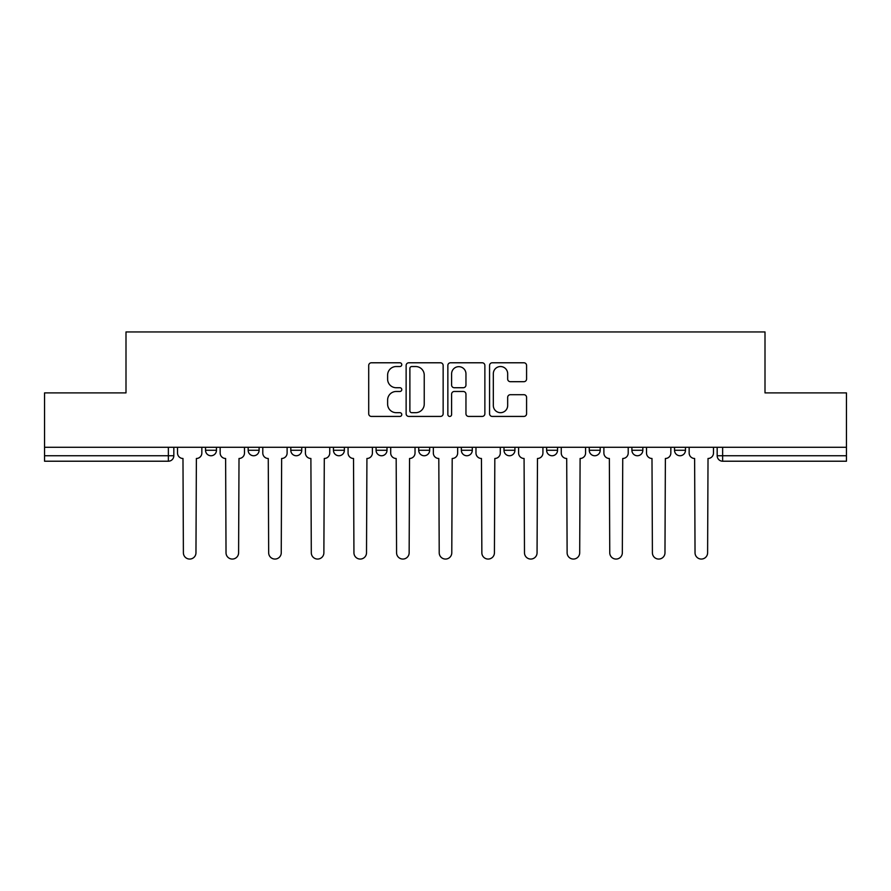 <?xml version="1.0" encoding="UTF-8"?>
<svg xmlns="http://www.w3.org/2000/svg" width="891" height="891" viewBox="0 0 891 891"><rect width="100%" height="100%" fill="white"/><g stroke="black" fill="none" stroke-linecap="round" stroke-linejoin="round"><path stroke-width="1.34" d="M401.774 364.653A1.882 1.882 0 0 0 399.892 362.782L371.391 362.782A2.684 2.684 0 0 0 368.707 365.466L368.707 413.747A2.684 2.684 0 0 0 371.391 416.431L399.892 416.431A1.882 1.882 0 0 0 401.774 414.56A1.882 1.882 0 0 0 399.892 412.678L396.205 412.678A8.587 8.587 0 0 1 387.618 404.091L387.618 400.07A8.587 8.587 0 0 1 396.205 391.483L399.892 391.483A1.882 1.882 0 0 0 401.774 389.612A1.882 1.882 0 0 0 399.892 387.73L396.205 387.73A8.587 8.587 0 0 1 387.618 379.143L387.618 375.122A8.587 8.587 0 0 1 396.205 366.535L399.892 366.535A1.882 1.882 0 0 0 401.774 364.653M674.532 447.282L674.532 450.278L685.469 450.278A5.469 5.469 0 0 1 680 455.746A5.469 5.469 0 0 1 674.532 450.278L674.532 447.282M546.629 447.282L546.629 450.278L557.554 450.278A5.469 5.469 0 0 1 552.097 455.746A5.469 5.469 0 0 1 546.629 450.278L546.629 447.282M461.349 447.282L461.349 450.278L472.286 450.278A5.469 5.469 0 0 1 466.817 455.746A5.469 5.469 0 0 1 461.349 450.278L461.349 447.282M418.714 447.282L418.714 450.278L429.651 450.278A5.469 5.469 0 0 1 424.183 455.746A5.469 5.469 0 0 1 418.714 450.278L418.714 447.282M333.446 447.282L333.446 450.278L344.371 450.278A5.469 5.469 0 0 1 338.903 455.746A5.469 5.469 0 0 1 333.446 450.278L333.446 447.282M523.908 381.693A2.684 2.684 0 0 0 526.581 379.009L526.581 365.466A2.684 2.684 0 0 0 523.908 362.782L492.244 362.782A2.684 2.684 0 0 0 489.56 365.466L489.56 413.747A2.684 2.684 0 0 0 492.244 416.431L523.908 416.431A2.684 2.684 0 0 0 526.581 413.747L526.581 397.386A2.684 2.684 0 0 0 523.908 394.702L510.354 394.702A2.684 2.684 0 0 0 507.67 397.386L507.67 405.505A7.173 7.173 0 0 1 500.497 412.678A7.173 7.173 0 0 1 493.324 405.505L493.324 373.708A7.173 7.173 0 0 1 500.497 366.535A7.173 7.173 0 0 1 507.67 373.708L507.67 379.009A2.684 2.684 0 0 0 510.354 381.693L523.908 381.693M44.55 447.282L44.55 392.886L125.999 392.886L125.999 331.942L765.001 331.942L765.001 392.886L846.45 392.886L846.45 447.282L44.55 447.282L44.55 455.746L173.823 455.746L173.823 447.282L173.823 455.746A5.469 5.469 0 0 1 168.366 461.215L44.55 461.215L44.55 455.746M443.15 365.466A2.684 2.684 0 0 0 440.466 362.782L408.813 362.782A2.684 2.684 0 0 0 406.129 365.466L406.129 413.747A2.684 2.684 0 0 0 408.813 416.431L440.466 416.431A2.684 2.684 0 0 0 443.15 413.747L443.15 365.466M450.534 362.782L482.187 362.782A2.684 2.684 0 0 1 484.871 365.466L484.871 413.747A2.684 2.684 0 0 1 482.187 416.431L468.644 416.431A2.684 2.684 0 0 1 465.96 413.747L465.96 394.167A2.684 2.684 0 0 0 463.275 391.483L454.287 391.483A2.684 2.684 0 0 0 451.603 394.167L451.603 414.56A1.882 1.882 0 0 1 449.721 416.431A1.882 1.882 0 0 1 447.85 414.56L447.85 365.466A2.684 2.684 0 0 1 450.534 362.782M717.177 447.282L717.177 455.746L846.45 455.746L846.45 461.215L722.634 461.215A5.469 5.469 0 0 1 717.177 455.746A5.469 5.469 0 0 0 722.634 461.215L722.634 447.282M846.45 447.282L846.45 455.746M685.469 447.282L685.469 450.278A5.469 5.469 0 0 1 680 455.746M642.834 447.282L642.834 450.278A5.469 5.469 0 0 1 637.366 455.746A5.469 5.469 0 0 1 631.897 450.278L642.834 450.278M631.897 447.282L631.897 450.278M600.2 447.282L600.2 450.278A5.469 5.469 0 0 1 594.731 455.746A5.469 5.469 0 0 1 589.263 450.278L600.2 450.278L600.2 447.282M589.263 447.282L589.263 450.278M557.554 447.282L557.554 450.278M514.92 447.282L514.92 450.278A5.469 5.469 0 0 1 509.452 455.746A5.469 5.469 0 0 1 503.994 450.278L514.92 450.278L514.92 447.282M503.994 447.282L503.994 450.278M472.286 447.282L472.286 450.278L472.286 447.282M429.651 450.278L429.651 447.282L429.651 450.278A5.469 5.469 0 0 1 424.183 455.746M387.006 447.282L387.006 450.278A5.469 5.469 0 0 1 381.548 455.746A5.469 5.469 0 0 1 376.08 450.278A5.469 5.469 0 0 0 381.548 455.746A5.469 5.469 0 0 0 387.006 450.278L387.006 447.282M376.08 447.282L376.08 450.278L387.006 450.278M344.371 447.282L344.371 450.278M301.737 447.282L301.737 450.278A5.469 5.469 0 0 1 296.269 455.746A5.469 5.469 0 0 1 290.8 450.278A5.469 5.469 0 0 0 296.269 455.746A5.469 5.469 0 0 0 301.737 450.278L290.8 450.278L290.8 447.282M248.166 447.282L248.166 450.278L259.103 450.278L259.103 447.282L259.103 450.278A5.469 5.469 0 0 1 253.634 455.746A5.469 5.469 0 0 1 248.166 450.278A5.469 5.469 0 0 0 253.634 455.746M205.531 447.282L205.531 450.278L216.468 450.278L216.468 447.282L216.468 450.278A5.469 5.469 0 0 1 211 455.746A5.469 5.469 0 0 1 205.531 450.278A5.469 5.469 0 0 0 211 455.746M168.366 447.282L168.366 461.215A5.469 5.469 0 0 0 173.823 455.746M411.765 366.535A1.882 1.882 0 0 0 409.882 368.417L409.882 410.807A1.882 1.882 0 0 0 411.765 412.678L415.651 412.678A8.587 8.587 0 0 0 424.239 404.091L424.239 375.122A8.587 8.587 0 0 0 415.651 366.535L411.765 366.535M465.96 373.841A7.173 7.173 0 0 0 458.776 366.669A7.173 7.173 0 0 0 451.603 373.841L451.603 385.046A2.684 2.684 0 0 0 454.287 387.73L463.275 387.73A2.684 2.684 0 0 0 465.96 385.046L465.96 373.841M177.521 453.018L177.521 447.282L177.521 453.018A5.469 5.469 0 0 0 182.978 458.486L183.39 552.776A6.282 6.282 0 0 0 189.683 559.058A6.282 6.282 0 0 0 195.964 552.776L196.376 458.486A5.469 5.469 0 0 0 201.845 453.018L201.845 447.282L201.845 453.018M182.978 458.486L183.39 552.776M195.964 552.776L196.376 458.486M220.155 453.018L220.155 447.282L220.155 453.018A5.469 5.469 0 0 0 225.623 458.486L226.024 552.776A6.282 6.282 0 0 0 232.317 559.058A6.282 6.282 0 0 0 238.599 552.776L239.011 458.486A5.469 5.469 0 0 0 244.479 453.018L244.479 447.282L244.479 453.018M262.789 453.018L262.789 447.282L262.789 453.018A5.469 5.469 0 0 0 268.258 458.486L268.67 552.776A6.282 6.282 0 0 0 274.951 559.058A6.282 6.282 0 0 0 281.244 552.776L281.645 458.486A5.469 5.469 0 0 0 287.114 453.018L287.114 447.282L287.114 453.018M225.623 458.486L226.024 552.776M238.599 552.776L239.011 458.486M268.258 458.486L268.67 552.776M281.244 552.776L281.645 458.486M305.424 453.018L305.424 447.282L305.424 453.018A5.469 5.469 0 0 0 310.892 458.486L311.304 552.776A6.282 6.282 0 0 0 317.586 559.058A6.282 6.282 0 0 0 323.879 552.776L324.291 458.486A5.469 5.469 0 0 0 329.748 453.018L329.748 447.282L329.748 453.018M348.069 453.018L348.069 447.282L348.069 453.018A5.469 5.469 0 0 0 353.527 458.486L353.939 552.776A6.282 6.282 0 0 0 360.231 559.058A6.282 6.282 0 0 0 366.513 552.776L366.925 458.486A5.469 5.469 0 0 0 372.393 453.018L372.393 447.282L372.393 453.018M390.704 453.018L390.704 447.282L390.704 453.018A5.469 5.469 0 0 0 396.172 458.486L396.573 552.776A6.282 6.282 0 0 0 402.866 559.058A6.282 6.282 0 0 0 409.147 552.776L409.559 458.486A5.469 5.469 0 0 0 415.028 453.018L415.028 447.282L415.028 453.018M310.892 458.486L311.304 552.776M323.879 552.776L324.291 458.486M353.527 458.486L353.939 552.776M366.513 552.776L366.925 458.486M396.172 458.486L396.573 552.776M409.147 552.776L409.559 458.486M433.338 453.018L433.338 447.282L433.338 453.018A5.469 5.469 0 0 0 438.806 458.486L439.218 552.776A6.282 6.282 0 0 0 445.5 559.058A6.282 6.282 0 0 0 451.782 552.776L452.194 458.486A5.469 5.469 0 0 0 457.662 453.018L457.662 447.282L457.662 453.018M438.806 458.486L439.218 552.776M451.782 552.776L452.194 458.486M475.972 453.018L475.972 447.282L475.972 453.018A5.469 5.469 0 0 0 481.441 458.486L481.853 552.776A6.282 6.282 0 0 0 488.134 559.058A6.282 6.282 0 0 0 494.427 552.776L494.828 458.486A5.469 5.469 0 0 0 500.296 453.018L500.296 447.282L500.296 453.018M481.441 458.486L481.853 552.776M494.427 552.776L494.828 458.486M518.607 453.018L518.607 447.282L518.607 453.018A5.469 5.469 0 0 0 524.075 458.486L524.487 552.776A6.282 6.282 0 0 0 530.769 559.058A6.282 6.282 0 0 0 537.061 552.776L537.473 458.486A5.469 5.469 0 0 0 542.931 453.018L542.931 447.282L542.931 453.018M524.075 458.486L524.487 552.776M537.061 552.776L537.473 458.486M561.252 453.018L561.252 447.282L561.252 453.018A5.469 5.469 0 0 0 566.709 458.486L567.121 552.776A6.282 6.282 0 0 0 573.414 559.058A6.282 6.282 0 0 0 579.696 552.776L580.108 458.486A5.469 5.469 0 0 0 585.576 453.018L585.576 447.282L585.576 453.018M566.709 458.486L567.121 552.776M579.696 552.776L580.108 458.486M603.886 453.018L603.886 447.282L603.886 453.018A5.469 5.469 0 0 0 609.355 458.486L609.756 552.776A6.282 6.282 0 0 0 616.049 559.058A6.282 6.282 0 0 0 622.33 552.776L622.742 458.486A5.469 5.469 0 0 0 628.211 453.018L628.211 447.282L628.211 453.018M609.355 458.486L609.756 552.776M622.33 552.776L622.742 458.486M646.521 453.018L646.521 447.282L646.521 453.018A5.469 5.469 0 0 0 651.989 458.486L652.401 552.776A6.282 6.282 0 0 0 658.683 559.058A6.282 6.282 0 0 0 664.976 552.776L665.377 458.486A5.469 5.469 0 0 0 670.845 453.018L670.845 447.282L670.845 453.018M651.989 458.486L652.401 552.776M664.976 552.776L665.377 458.486M689.155 453.018L689.155 447.282L689.155 453.018A5.469 5.469 0 0 0 694.624 458.486L695.036 552.776A6.282 6.282 0 0 0 701.317 559.058A6.282 6.282 0 0 0 707.61 552.776L708.022 458.486A5.469 5.469 0 0 0 713.479 453.018L713.479 447.282L713.479 453.018M694.624 458.486L695.036 552.776M707.61 552.776L708.022 458.486"/></g></svg>
